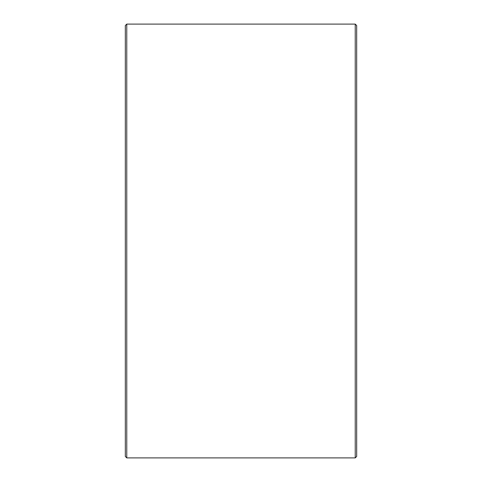 <?xml version="1.0" encoding="UTF-8"?>
<svg xmlns="http://www.w3.org/2000/svg" width="482" height="482" viewBox="0 0 482 482"><rect width="100%" height="100%" fill="white"/><g stroke="black" fill="none" stroke-linecap="round" stroke-linejoin="round"><path stroke-width="0.72" d="M356.68 25.546L356.68 456.454L355.234 457.9L355.234 24.1L356.68 25.546M126.766 457.9L125.32 456.454L125.32 25.546L126.766 24.1L126.766 457.9L355.234 457.9M126.766 24.1L355.234 24.1"/></g></svg>
